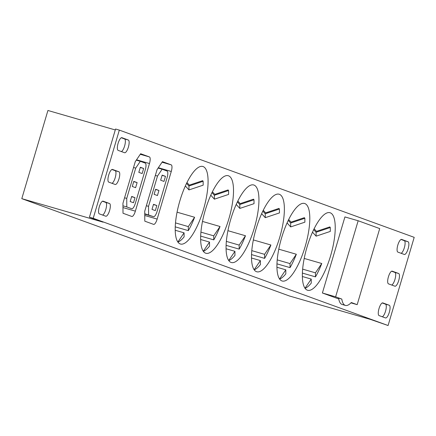 <?xml version="1.0" encoding="UTF-8"?>
<svg xmlns="http://www.w3.org/2000/svg" width="436" height="436" viewBox="0 0 436 436"><rect width="100%" height="100%" fill="white"/><g stroke="black" fill="none" stroke-linecap="round" stroke-linejoin="round"><path stroke-width="0.65" d="M99.294 206.822A6.622 2.06 106.1 0 0 99.348 213.88L105.768 216.212A6.622 2.06 106.1 0 0 105.812 216.223A6.622 2.06 106.1 0 0 109.605 210.501A6.622 2.06 106.1 0 0 109.529 203.514L103.109 201.181A6.622 2.06 106.1 0 0 103.07 201.165A6.622 2.06 106.1 0 0 99.294 206.822M111.894 169.495L115.153 170.678A6.622 2.06 -73.9 0 1 115.208 177.73A6.622 2.06 -73.9 0 1 112.008 183.322M118.99 178.825A6.622 2.06 -73.9 0 1 115.213 184.483A6.622 2.06 -73.9 0 1 115.169 184.472L108.755 182.134A6.622 2.06 -73.9 0 1 108.678 175.147A6.622 2.06 -73.9 0 1 112.472 169.424A6.622 2.06 -73.9 0 1 112.515 169.44L118.93 171.773A6.622 2.06 -73.9 0 1 118.99 178.825M121.301 137.754L124.554 138.937A6.622 2.06 -73.9 0 1 124.614 145.989A6.622 2.06 -73.9 0 1 121.41 151.575M128.391 147.085A6.622 2.06 -73.9 0 1 124.614 152.742A6.622 2.06 -73.9 0 1 124.571 152.725L118.156 150.393A6.622 2.06 -73.9 0 1 118.08 143.406A6.622 2.06 -73.9 0 1 121.873 137.683A6.622 2.06 -73.9 0 1 121.916 137.694L128.337 140.032A6.622 2.06 -73.9 0 1 128.391 147.085M397.828 245.065A6.622 2.06 106.1 0 0 397.883 252.117L404.303 254.455A6.622 2.06 106.1 0 0 404.341 254.466A6.622 2.06 106.1 0 0 408.14 248.743A6.622 2.06 106.1 0 0 408.063 241.757L401.643 239.424A6.622 2.06 106.1 0 0 401.605 239.408A6.622 2.06 106.1 0 0 397.828 245.065M391.626 271.219L394.88 272.407A6.622 2.06 -73.9 0 1 394.94 279.46A6.622 2.06 -73.9 0 1 391.741 285.046M398.717 280.55A6.622 2.06 -73.9 0 1 394.94 286.207A6.622 2.06 -73.9 0 1 394.902 286.196L388.481 283.863A6.622 2.06 -73.9 0 1 388.405 276.876A6.622 2.06 -73.9 0 1 392.204 271.154A6.622 2.06 -73.9 0 1 392.242 271.165L398.662 273.497A6.622 2.06 -73.9 0 1 398.717 280.55M382.219 302.966L385.478 304.148A6.622 2.06 -73.9 0 1 385.533 311.2A6.622 2.06 -73.9 0 1 382.334 316.787M389.315 312.296A6.622 2.06 -73.9 0 1 385.538 317.953A6.622 2.06 -73.9 0 1 385.495 317.937L379.08 315.604A6.622 2.06 -73.9 0 1 379.004 308.617A6.622 2.06 -73.9 0 1 382.797 302.895A6.622 2.06 -73.9 0 1 382.841 302.906L389.255 305.244A6.622 2.06 -73.9 0 1 389.315 312.296M203.454 209.542A40.357 12.535 106.1 0 0 202.854 166.481A40.357 12.535 106.1 0 0 179.839 200.952A40.357 12.535 106.1 0 0 180.439 244.013A40.357 12.535 106.1 0 0 203.454 209.542M228.884 218.79A40.357 12.535 106.1 0 0 228.284 175.73A40.357 12.535 106.1 0 0 205.269 210.201A40.357 12.535 106.1 0 0 205.868 253.262A40.357 12.535 106.1 0 0 228.884 218.79M254.313 228.039A40.357 12.535 106.1 0 0 253.714 184.978A40.357 12.535 106.1 0 0 230.699 219.45A40.357 12.535 106.1 0 0 231.298 262.51A40.357 12.535 106.1 0 0 254.313 228.039M279.743 237.288A40.357 12.535 106.1 0 0 279.144 194.222A40.357 12.535 106.1 0 0 256.128 228.698A40.357 12.535 106.1 0 0 256.728 271.759A40.357 12.535 106.1 0 0 279.743 237.288M305.173 246.531A40.357 12.535 106.1 0 0 304.573 203.47A40.357 12.535 106.1 0 0 281.558 237.947A40.357 12.535 106.1 0 0 282.157 281.007A40.357 12.535 106.1 0 0 305.173 246.531M330.602 255.779A40.357 12.535 106.1 0 0 330.003 212.719A40.357 12.535 106.1 0 0 306.988 247.196A40.357 12.535 106.1 0 0 307.587 290.256A40.357 12.535 106.1 0 0 330.602 255.779M149.472 163.538L135.367 211.155A6.208 1.929 -73.9 0 1 131.83 216.458A6.208 1.929 -73.9 0 1 131.792 216.447L123.012 213.253L122.93 203.334L135.269 161.669L140.637 153.734L149.417 156.927A6.208 1.929 -73.9 0 1 149.472 163.538L136.539 159.799M157.167 219.079L171.272 171.468A6.208 1.929 -73.9 0 0 171.217 164.852L162.437 161.663L157.069 169.599L144.725 211.258L144.806 221.177L153.586 224.371A6.208 1.929 -73.9 0 0 153.625 224.382A6.208 1.929 -73.9 0 0 157.167 219.079L144.763 215.493M119.333 130.108L414.2 237.342L388.078 325.523L370.676 319.479L289.417 295.984L21.8 198.658L103.059 222.153L89.434 217.199L93.211 218.294L119.333 130.108L115.556 129.018L89.434 217.199M93.211 218.294L388.078 325.523M345.388 305.418L342.173 304.486A30.073 9.341 106.1 0 1 338.592 298.148L341.802 299.074A30.073 9.341 106.1 0 0 345.388 305.418A30.073 9.341 106.1 0 0 351.296 302.53L357.177 304.666L379.712 228.589L358.158 220.752L344.925 216.926L322.395 293.003L338.728 298.943M115.278 129.95L47.922 110.477L21.8 198.658M305.064 288.349A40.357 12.535 106.1 0 0 311.26 283.106L311.228 279.073L305.009 288.267M315.479 276.871A40.357 12.535 106.1 0 0 321.763 263.502L315.446 272.838L315.479 276.871L302.382 273.083M321.763 263.502L304.208 258.428M279.634 279.1A40.357 12.535 106.1 0 0 285.831 273.857L285.798 269.824L279.58 279.018M290.049 267.622A40.357 12.535 106.1 0 0 296.333 254.253L290.016 263.589L290.049 267.622L276.953 263.835M296.333 254.253L278.778 249.179M254.204 269.851A40.357 12.535 106.1 0 0 260.401 264.608L260.368 260.575L254.15 269.77M264.619 258.374A40.357 12.535 106.1 0 0 270.903 245.005L264.587 254.341L264.619 258.374L251.523 254.586M270.903 245.005L253.349 239.931M228.775 260.603A40.357 12.535 106.1 0 0 234.971 255.365L234.939 251.327L228.72 260.521M239.19 249.125A40.357 12.535 106.1 0 0 245.473 235.756L239.157 245.092L239.19 249.125L226.093 245.343M245.473 235.756L227.919 230.682M203.345 251.354A40.357 12.535 106.1 0 0 209.542 246.117L209.509 242.078L203.29 251.272M213.76 239.876A40.357 12.535 106.1 0 0 220.038 226.507L213.727 235.843L213.76 239.876L200.664 236.094M220.038 226.507L202.489 221.434M177.915 242.105A40.357 12.535 106.1 0 0 184.112 236.868L184.079 232.829L177.861 242.024M188.33 230.633A40.357 12.535 106.1 0 0 194.609 217.264L188.298 226.595L188.33 230.633L175.234 226.845M194.609 217.264L177.06 212.185M401.142 253.305A6.622 2.06 106.1 0 0 404.586 246.809A6.622 2.06 106.1 0 0 404.281 240.661L401.027 239.478M102.607 215.062A6.622 2.06 106.1 0 0 106.052 208.572A6.622 2.06 106.1 0 0 105.752 202.424L102.493 201.236M184.079 232.829L175.207 230.268M188.298 226.595L175.485 222.894M209.509 242.078L200.636 239.511M213.727 235.843L200.914 232.137M234.939 251.327L226.066 248.76M239.157 245.092L226.344 241.386M260.368 260.575L251.496 258.008M264.587 254.341L251.774 250.635M285.798 269.824L276.925 267.257M290.016 263.589L277.209 259.883M311.228 279.073L302.355 276.506M315.446 272.838L302.639 269.132M237.833 201.034L240.192 203.628L253.534 199.17L253.997 199.775L239.8 204.522L237.407 201.901M253.997 199.775L254.03 203.672L239.833 208.419L236.214 204.451M239.8 204.522L239.833 208.419M186.973 182.542L189.333 185.131L202.675 180.673L203.138 181.278L188.941 186.025L186.548 183.403M203.138 181.278L203.171 185.175L188.968 189.922L185.355 185.954M188.941 186.025L188.968 189.922M288.692 219.531L291.052 222.126L304.393 217.662L304.857 218.273L290.659 223.019L288.267 220.393M304.857 218.273L304.889 222.169L290.692 226.916L287.073 222.949M290.659 223.019L290.692 226.916M263.262 210.283L265.622 212.877L278.964 208.413L279.427 209.024L265.23 213.771L262.837 211.149M279.427 209.024L279.46 212.921L265.262 217.668L261.644 213.7M265.23 213.771L265.262 217.668M212.403 191.791L214.763 194.38L228.104 189.922L228.568 190.527L214.37 195.274L211.978 192.652M228.568 190.527L228.6 194.423L214.403 199.17L210.784 195.203M214.37 195.274L214.403 199.17M314.122 228.78L316.482 231.374L329.823 226.911L330.286 227.516L316.089 232.268L313.697 229.641M330.286 227.516L330.319 231.412L316.122 236.165L312.503 232.197M316.089 232.268L316.122 236.165M144.747 213.754L153.526 216.659L144.752 214.12L153.565 216.67A6.208 1.929 -73.9 0 0 157.102 211.367L167.092 177.637A6.208 1.929 106.1 0 0 167.043 171.026L162.116 169.233L157.505 176.051L148.529 206.348L146.365 205.721M158.099 168.073L162.116 169.233M155.341 175.425L157.505 176.051M148.6 214.866L148.529 206.348M165.478 176.34L162.148 175.13L160.644 180.21L163.974 181.42L165.478 176.34L162.078 175.359M158.944 190.467L155.614 189.257L154.11 194.336L157.44 195.546L158.944 190.467L155.548 189.486M156.835 205.525L153.505 204.315L152 209.389L155.33 210.604L156.835 205.525L153.434 204.539M140.316 161.309L145.243 163.102A6.208 1.929 -73.9 0 1 145.297 169.713L135.307 203.438A6.208 1.929 -73.9 0 1 131.765 208.74A6.208 1.929 -73.9 0 1 131.727 208.73L126.8 206.936L126.734 198.424L135.705 168.122L140.316 161.309L136.299 160.148M133.547 167.5L135.705 168.122M124.571 197.797L126.734 198.424M122.952 205.825L126.8 206.936M135.007 197.661L131.677 196.451L130.173 201.53L133.503 202.74L135.007 197.661L131.607 196.68M137.117 182.608L133.787 181.392L132.282 186.472L135.612 187.682L137.117 182.608L133.721 181.621M143.651 168.476L140.321 167.266L138.817 172.345L142.147 173.555L143.651 168.476L140.25 167.495M358.158 220.752L335.622 296.829L341.802 299.074M335.622 296.829L322.395 293.003M357.177 304.666L350.964 302.867M389.255 305.244L385.478 304.148M398.662 273.497L394.88 272.407M404.281 240.661L408.063 241.757M128.337 140.032L124.554 138.937M118.93 171.773L115.153 170.678M105.752 202.424L109.529 203.514M162.067 162.208L171.217 164.852M158.333 167.724L171.272 171.468M122.963 207.569L135.367 211.155M140.272 154.284L149.417 156.927"/></g></svg>
